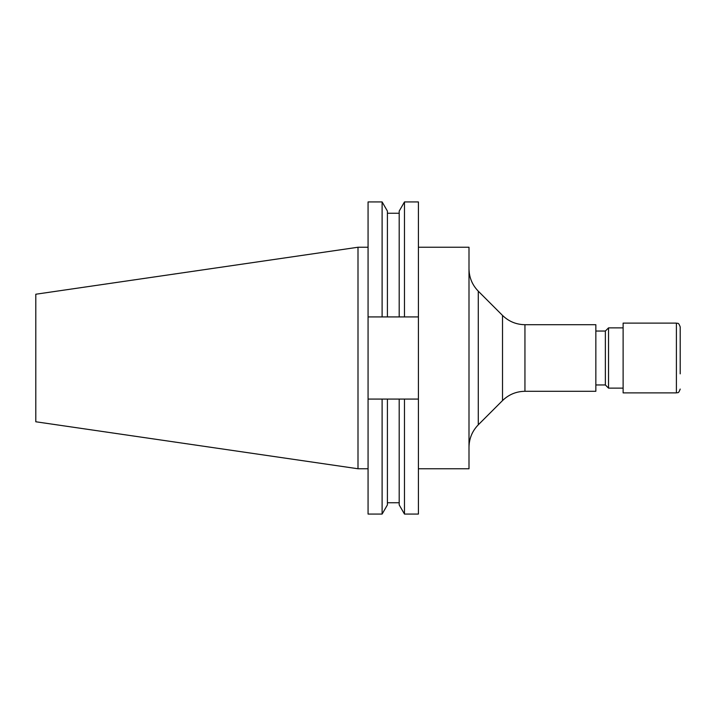 <?xml version="1.0" encoding="UTF-8"?>
<svg xmlns="http://www.w3.org/2000/svg" width="716" height="716" viewBox="0 0 716 716"><rect width="100%" height="100%" fill="white"/><g stroke="black" fill="none" stroke-linecap="round" stroke-linejoin="round"><path stroke-width="1.07" d="M680.2 373.859L680.2 326.926C678.303 321.627 677.524 323.883 676.396 323.113L623.117 323.113L623.117 392.887L676.396 392.887L676.396 323.113M623.117 388.126L608.528 388.126L608.528 327.874L605.36 331.043L595.846 331.043M608.528 388.126L605.36 384.957L605.36 331.043M524.944 324.706L524.944 391.294L595.846 391.294L595.846 324.706L524.944 324.706C516.236 324.572 508.763 321.475 502.516 315.416L478.279 291.179L478.279 424.821C472.22 431.068 469.123 438.541 468.998 447.249M418.413 247.244L468.998 247.244L468.998 468.756L418.413 468.756M358 468.756L358 247.244L35.8 294.231L35.8 421.769L358 468.756L368.069 468.756M404.477 316.92L404.477 201.93L418.413 201.93L418.413 316.92L368.069 316.92L368.069 399.08L418.413 399.08L418.413 316.92M418.413 399.08L418.413 514.07L404.477 514.07L404.477 399.08M404.477 201.939L399.188 211.104L399.188 316.92M399.188 399.08L399.188 504.896L404.477 514.061M368.069 316.92L368.069 201.93L382.111 201.93L387.41 211.104L387.41 316.92M387.41 399.08L387.41 504.896L382.111 514.07L382.111 399.08M382.111 201.93L382.111 316.92M368.069 399.08L368.069 514.07L382.111 514.07M524.944 391.294C516.236 391.428 508.763 394.525 502.516 400.584L502.516 315.416M478.279 291.179C472.22 284.932 469.123 277.459 468.998 268.751M676.396 392.887C677.524 392.117 678.303 394.373 680.2 389.074M605.36 384.957L595.846 384.957M502.516 400.584L478.279 424.821M387.41 213.252L399.188 213.252M387.41 502.748L399.188 502.748M358 247.244L368.069 247.244M623.117 327.874L608.528 327.874"/></g></svg>
